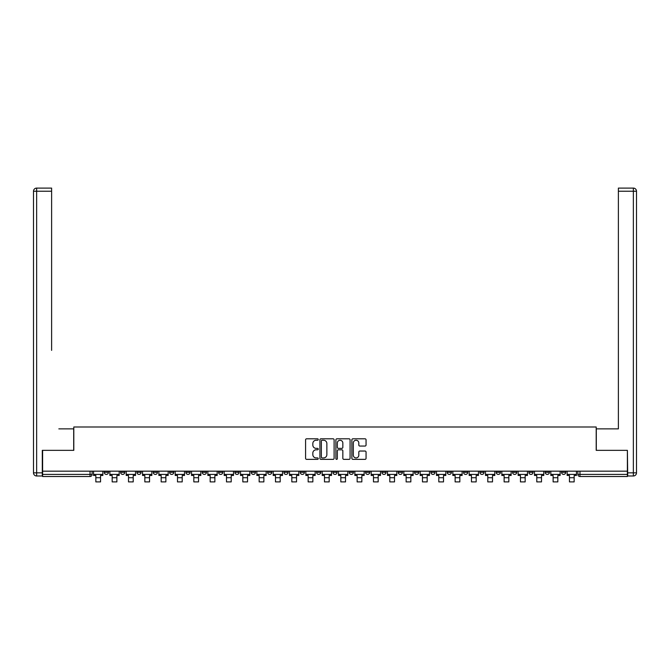 <?xml version="1.0" encoding="UTF-8"?>
<svg xmlns="http://www.w3.org/2000/svg" width="670" height="670" viewBox="0 0 670 670"><rect width="100%" height="100%" fill="white"/><g stroke="black" fill="none" stroke-linecap="round" stroke-linejoin="round"><path stroke-width="1" d="M318.25 439.528A0.72 0.72 0 0 0 317.53 438.808L306.617 438.808A1.03 1.03 0 0 0 305.587 439.838L305.587 458.33A1.03 1.03 0 0 0 306.617 459.36L317.53 459.36A0.72 0.72 0 0 0 318.25 458.64A0.72 0.72 0 0 0 317.53 457.92L316.114 457.92A3.291 3.291 0 0 1 312.831 454.629L312.831 453.088A3.291 3.291 0 0 1 316.114 449.805L317.53 449.805A0.72 0.72 0 0 0 318.25 449.084A0.72 0.72 0 0 0 317.53 448.364L316.114 448.364A3.291 3.291 0 0 1 312.831 445.073L312.831 443.532A3.291 3.291 0 0 1 316.114 440.249L317.53 440.249A0.72 0.72 0 0 0 318.25 439.528M545.212 471.169L545.212 472.325L549.4 472.325A2.094 2.094 0 0 1 547.306 474.419A2.094 2.094 0 0 1 545.212 472.325L545.212 471.169M528.881 471.169L528.881 472.325L533.069 472.325A2.094 2.094 0 0 1 530.975 474.419A2.094 2.094 0 0 1 528.881 472.325L528.881 471.169M430.894 471.169L430.894 472.325L435.081 472.325A2.094 2.094 0 0 1 432.988 474.419A2.094 2.094 0 0 1 430.894 472.325L430.894 471.169M414.562 471.169L414.562 472.325L418.75 472.325A2.094 2.094 0 0 1 416.656 474.419A2.094 2.094 0 0 1 414.562 472.325L414.562 471.169M398.231 471.169L398.231 472.325L402.419 472.325A2.094 2.094 0 0 1 400.325 474.419A2.094 2.094 0 0 1 398.231 472.325L398.231 471.169M365.569 471.169L365.569 472.325L369.756 472.325A2.094 2.094 0 0 1 367.663 474.419A2.094 2.094 0 0 1 365.569 472.325L365.569 471.169M332.906 472.325L332.906 471.169L332.906 472.325A2.094 2.094 0 0 0 335 474.419A2.094 2.094 0 0 1 332.906 472.325L337.094 472.325A2.094 2.094 0 0 1 335 474.419A2.094 2.094 0 0 0 337.094 472.325L337.094 471.169L337.094 472.325M316.575 472.325L316.575 471.169L316.575 472.325A2.094 2.094 0 0 0 318.669 474.419A2.094 2.094 0 0 1 316.575 472.325L320.762 472.325A2.094 2.094 0 0 1 318.669 474.419M300.244 472.325L300.244 471.169L300.244 472.325A2.094 2.094 0 0 0 302.338 474.419A2.094 2.094 0 0 1 300.244 472.325L304.431 472.325A2.094 2.094 0 0 1 302.338 474.419A2.094 2.094 0 0 0 304.431 472.325L304.431 471.169L304.431 472.325M283.913 471.169L283.913 472.325L288.1 472.325A2.094 2.094 0 0 1 286.006 474.419A2.094 2.094 0 0 1 283.913 472.325L283.913 471.169M267.581 471.169L267.581 472.325L271.769 472.325A2.094 2.094 0 0 1 269.675 474.419A2.094 2.094 0 0 1 267.581 472.325L267.581 471.169M251.25 471.169L251.25 472.325L255.438 472.325A2.094 2.094 0 0 1 253.344 474.419A2.094 2.094 0 0 1 251.25 472.325L251.25 471.169M234.919 472.325L234.919 471.169L234.919 472.325A2.094 2.094 0 0 0 237.013 474.419A2.094 2.094 0 0 1 234.919 472.325L239.106 472.325A2.094 2.094 0 0 1 237.013 474.419M202.256 472.325L202.256 471.169L202.256 472.325A2.094 2.094 0 0 0 204.35 474.419A2.094 2.094 0 0 1 202.256 472.325L206.444 472.325A2.094 2.094 0 0 1 204.35 474.419A2.094 2.094 0 0 0 206.444 472.325L206.444 471.169L206.444 472.325M185.925 472.325L185.925 471.169L185.925 472.325A2.094 2.094 0 0 0 188.019 474.419A2.094 2.094 0 0 1 185.925 472.325L190.113 472.325A2.094 2.094 0 0 1 188.019 474.419A2.094 2.094 0 0 0 190.113 472.325L190.113 471.169L190.113 472.325M169.594 472.325L169.594 471.169L169.594 472.325A2.094 2.094 0 0 0 171.688 474.419A2.094 2.094 0 0 1 169.594 472.325L173.781 472.325A2.094 2.094 0 0 1 171.688 474.419A2.094 2.094 0 0 0 173.781 472.325L173.781 471.169L173.781 472.325M153.263 472.325L153.263 471.169L153.263 472.325A2.094 2.094 0 0 0 155.356 474.419A2.094 2.094 0 0 1 153.263 472.325L157.45 472.325A2.094 2.094 0 0 1 155.356 474.419M136.931 472.325L136.931 471.169L136.931 472.325A2.094 2.094 0 0 0 139.025 474.419A2.094 2.094 0 0 1 136.931 472.325L141.119 472.325A2.094 2.094 0 0 1 139.025 474.419A2.094 2.094 0 0 0 141.119 472.325L141.119 471.169L141.119 472.325M120.6 472.325L120.6 471.169L120.6 472.325A2.094 2.094 0 0 0 122.694 474.419A2.094 2.094 0 0 1 120.6 472.325L124.788 472.325A2.094 2.094 0 0 1 122.694 474.419A2.094 2.094 0 0 0 124.788 472.325L124.788 471.169L124.788 472.325M365.033 446.053A1.03 1.03 0 0 0 366.055 445.022L366.055 439.838A1.03 1.03 0 0 0 365.033 438.808L352.906 438.808A1.03 1.03 0 0 0 351.876 439.838L351.876 458.33A1.03 1.03 0 0 0 352.906 459.36L365.033 459.36A1.03 1.03 0 0 0 366.055 458.33L366.055 452.066A1.03 1.03 0 0 0 365.033 451.036L359.84 451.036A1.03 1.03 0 0 0 358.81 452.066L358.81 455.173A2.747 2.747 0 0 1 356.063 457.92A2.747 2.747 0 0 1 353.316 455.173L353.316 442.996A2.747 2.747 0 0 1 356.063 440.249A2.747 2.747 0 0 1 358.81 442.996L358.81 445.022A1.03 1.03 0 0 0 359.84 446.053L365.033 446.053M44.907 188.094L36.641 188.094L51.615 188.094L44.907 188.094L51.615 188.094L51.615 191.235L36.641 191.235L36.641 472.844L42.294 472.844L42.294 450.341L73.8 450.341L73.8 426.991L596.2 426.991L596.2 450.341L627.388 450.341L627.388 471.169L42.612 471.169L42.612 474.419L92.125 474.419L92.125 471.169L92.125 474.419A2.094 2.094 0 0 1 90.031 476.512L42.612 476.512L42.612 474.419M42.612 450.341L42.612 471.169M334.104 439.838A1.03 1.03 0 0 0 333.074 438.808L320.947 438.808A1.03 1.03 0 0 0 319.917 439.838L319.917 458.33A1.03 1.03 0 0 0 320.947 459.36L333.074 459.36A1.03 1.03 0 0 0 334.104 458.33L334.104 439.838M336.926 438.808L349.053 438.808A1.03 1.03 0 0 1 350.083 439.838L350.083 458.33A1.03 1.03 0 0 1 349.053 459.36L343.861 459.36A1.03 1.03 0 0 1 342.839 458.33L342.839 450.826A1.03 1.03 0 0 0 341.809 449.805L338.367 449.805A1.03 1.03 0 0 0 337.337 450.826L337.337 458.64A0.72 0.72 0 0 1 336.616 459.36A0.72 0.72 0 0 1 335.896 458.64L335.896 439.838A1.03 1.03 0 0 1 336.926 438.808M577.875 471.169L577.875 474.419L627.388 474.419L627.388 476.512L579.969 476.512A2.094 2.094 0 0 1 577.875 474.419M627.388 471.169L627.388 474.419M565.731 471.169L565.731 472.325A2.094 2.094 0 0 1 563.638 474.419A2.094 2.094 0 0 1 561.544 472.325L565.731 472.325M561.544 471.169L561.544 472.325M549.4 471.169L549.4 472.325M533.069 471.169L533.069 472.325L533.069 471.169M516.738 471.169L516.738 472.325A2.094 2.094 0 0 1 514.644 474.419A2.094 2.094 0 0 1 512.55 472.325L516.738 472.325M512.55 471.169L512.55 472.325M500.406 471.169L500.406 472.325A2.094 2.094 0 0 1 498.312 474.419A2.094 2.094 0 0 1 496.219 472.325L500.406 472.325M496.219 471.169L496.219 472.325M484.075 471.169L484.075 472.325A2.094 2.094 0 0 1 481.981 474.419A2.094 2.094 0 0 1 479.887 472.325L484.075 472.325M479.887 471.169L479.887 472.325M467.744 471.169L467.744 472.325A2.094 2.094 0 0 1 465.65 474.419A2.094 2.094 0 0 1 463.556 472.325L467.744 472.325M463.556 471.169L463.556 472.325M451.413 471.169L451.413 472.325A2.094 2.094 0 0 1 449.319 474.419A2.094 2.094 0 0 1 447.225 472.325L451.413 472.325M447.225 471.169L447.225 472.325M435.081 471.169L435.081 472.325A2.094 2.094 0 0 1 432.988 474.419M418.75 471.169L418.75 472.325M402.419 472.325L402.419 471.169L402.419 472.325A2.094 2.094 0 0 1 400.325 474.419M386.088 471.169L386.088 472.325A2.094 2.094 0 0 1 383.994 474.419A2.094 2.094 0 0 1 381.9 472.325A2.094 2.094 0 0 0 383.994 474.419A2.094 2.094 0 0 0 386.088 472.325L381.9 472.325L381.9 471.169M369.756 472.325L369.756 471.169L369.756 472.325A2.094 2.094 0 0 1 367.663 474.419M353.425 471.169L353.425 472.325A2.094 2.094 0 0 1 351.331 474.419A2.094 2.094 0 0 1 349.238 472.325A2.094 2.094 0 0 0 351.331 474.419M349.238 471.169L349.238 472.325L353.425 472.325M320.762 471.169L320.762 472.325L320.762 471.169M288.1 472.325L288.1 471.169L288.1 472.325A2.094 2.094 0 0 1 286.006 474.419M271.769 472.325L271.769 471.169L271.769 472.325A2.094 2.094 0 0 1 269.675 474.419M255.438 472.325L255.438 471.169L255.438 472.325A2.094 2.094 0 0 1 253.344 474.419M239.106 471.169L239.106 472.325L239.106 471.169M222.775 472.325L222.775 471.169L222.775 472.325A2.094 2.094 0 0 1 220.681 474.419A2.094 2.094 0 0 1 218.588 472.325L222.775 472.325A2.094 2.094 0 0 1 220.681 474.419M218.588 471.169L218.588 472.325M157.45 471.169L157.45 472.325L157.45 471.169M108.456 471.169L108.456 472.325A2.094 2.094 0 0 1 106.362 474.419A2.094 2.094 0 0 1 104.269 472.325A2.094 2.094 0 0 0 106.362 474.419A2.094 2.094 0 0 0 108.456 472.325L108.456 471.169M104.269 471.169L104.269 472.325L108.456 472.325M90.031 471.169L90.031 476.512A2.094 2.094 0 0 0 92.125 474.419M322.077 440.249A0.72 0.72 0 0 0 321.357 440.969L321.357 457.2A0.72 0.72 0 0 0 322.077 457.92L323.568 457.92A3.291 3.291 0 0 0 326.859 454.629L326.859 443.532A3.291 3.291 0 0 0 323.568 440.249L322.077 440.249M342.839 443.046A2.747 2.747 0 0 0 340.084 440.299A2.747 2.747 0 0 0 337.337 443.046L337.337 447.334A1.03 1.03 0 0 0 338.367 448.364L341.809 448.364A1.03 1.03 0 0 0 342.839 447.334L342.839 443.046M93.54 474.419L102.853 474.419L102.853 475.466L100.55 475.466L100.55 481.906L95.844 481.906L95.844 475.466L93.54 475.466L93.54 471.169M102.853 474.419L102.853 471.169M73.7 450.341L73.7 428.875L58.834 428.875M51.615 191.235L51.615 350.36M42.294 472.844L42.294 475.985L36.641 475.985A3.141 3.141 0 0 1 33.5 472.844L33.5 191.235A3.141 3.141 0 0 1 36.641 188.094A3.141 3.141 0 0 0 33.5 191.235A3.141 3.141 0 0 1 36.641 188.094A3.141 3.141 0 0 0 33.5 191.235L36.641 191.235L36.641 188.094M611.166 428.875L618.385 428.875L618.385 188.094L633.359 188.094L618.385 188.094M596.3 450.341L596.3 428.875L618.385 428.875L618.385 350.36M627.706 472.844L633.359 472.844L633.359 191.235L636.5 191.235A3.141 3.141 0 0 0 633.359 188.094A3.141 3.141 0 0 1 636.5 191.235L636.5 472.844A3.141 3.141 0 0 1 633.359 475.985L627.706 475.985L627.388 450.341M109.872 474.419L119.185 474.419L119.185 475.466L116.882 475.466L116.882 481.906L112.175 481.906L112.175 475.466L109.872 475.466L109.872 471.169M119.185 474.419L119.185 471.169M126.203 474.419L135.516 474.419L135.516 475.466L133.213 475.466L133.213 481.906L128.506 481.906L128.506 475.466L126.203 475.466L126.203 471.169M135.516 474.419L135.516 471.169M142.534 474.419L151.847 474.419L151.847 475.466L149.544 475.466L149.544 481.906L144.837 481.906L144.837 475.466L142.534 475.466L142.534 471.169M151.847 474.419L151.847 471.169M158.865 474.419L168.178 474.419L168.178 475.466L165.875 475.466L165.875 481.906L161.168 481.906L161.168 475.466L158.865 475.466L158.865 471.169M168.178 474.419L168.178 471.169M175.197 474.419L184.51 474.419L184.51 475.466L182.207 475.466L182.207 481.906L177.5 481.906L177.5 475.466L175.197 475.466L175.197 471.169M184.51 474.419L184.51 471.169M191.528 474.419L200.841 474.419L200.841 475.466L198.538 475.466L198.538 481.906L193.831 481.906L193.831 475.466L191.528 475.466L191.528 471.169M200.841 474.419L200.841 471.169M207.859 474.419L217.172 474.419L217.172 475.466L214.869 475.466L214.869 481.906L210.162 481.906L210.162 475.466L207.859 475.466L207.859 471.169M217.172 474.419L217.172 471.169M224.19 474.419L233.503 474.419L233.503 475.466L231.2 475.466L231.2 481.906L226.494 481.906L226.494 475.466L224.19 475.466L224.19 471.169M233.503 474.419L233.503 471.169M240.522 474.419L249.835 474.419L249.835 475.466L247.532 475.466L247.532 481.906L242.825 481.906L242.825 475.466L240.522 475.466L240.522 471.169M249.835 474.419L249.835 471.169M256.853 474.419L266.166 474.419L266.166 475.466L263.863 475.466L263.863 481.906L259.156 481.906L259.156 475.466L256.853 475.466L256.853 471.169M266.166 474.419L266.166 471.169M273.184 474.419L282.497 474.419L282.497 475.466L280.194 475.466L280.194 481.906L275.487 481.906L275.487 475.466L273.184 475.466L273.184 471.169M282.497 474.419L282.497 471.169M289.515 474.419L298.828 474.419L298.828 475.466L296.525 475.466L296.525 481.906L291.819 481.906L291.819 475.466L289.515 475.466L289.515 471.169M298.828 474.419L298.828 471.169M305.847 474.419L315.16 474.419L315.16 475.466L312.856 475.466L312.856 481.906L308.15 481.906L308.15 475.466L305.847 475.466L305.847 471.169M315.16 474.419L315.16 471.169M322.178 474.419L331.491 474.419L331.491 475.466L329.188 475.466L329.188 481.906L324.481 481.906L324.481 475.466L322.178 475.466L322.178 471.169M331.491 474.419L331.491 471.169M338.509 474.419L347.822 474.419L347.822 475.466L345.519 475.466L345.519 481.906L340.812 481.906L340.812 475.466L338.509 475.466L338.509 471.169M347.822 474.419L347.822 471.169M354.84 474.419L364.153 474.419L364.153 475.466L361.85 475.466L361.85 481.906L357.144 481.906L357.144 475.466L354.84 475.466L354.84 471.169M364.153 474.419L364.153 471.169M371.172 474.419L380.485 474.419L380.485 475.466L378.182 475.466L378.182 481.906L373.475 481.906L373.475 475.466L371.172 475.466L371.172 471.169M380.485 474.419L380.485 471.169M387.503 474.419L396.816 474.419L396.816 475.466L394.513 475.466L394.513 481.906L389.806 481.906L389.806 475.466L387.503 475.466L387.503 471.169M396.816 474.419L396.816 471.169M403.834 474.419L413.147 474.419L413.147 475.466L410.844 475.466L410.844 481.906L406.137 481.906L406.137 475.466L403.834 475.466L403.834 471.169M413.147 474.419L413.147 471.169M420.165 474.419L429.478 474.419L429.478 475.466L427.175 475.466L427.175 481.906L422.469 481.906L422.469 475.466L420.165 475.466L420.165 471.169M429.478 474.419L429.478 471.169M436.497 474.419L445.81 474.419L445.81 475.466L443.506 475.466L443.506 481.906L438.8 481.906L438.8 475.466L436.497 475.466L436.497 471.169M445.81 474.419L445.81 471.169M452.828 474.419L462.141 474.419L462.141 475.466L459.838 475.466L459.838 481.906L455.131 481.906L455.131 475.466L452.828 475.466L452.828 471.169M462.141 474.419L462.141 471.169M469.159 474.419L478.472 474.419L478.472 475.466L476.169 475.466L476.169 481.906L471.462 481.906L471.462 475.466L469.159 475.466L469.159 471.169M478.472 474.419L478.472 471.169M485.49 474.419L494.803 474.419L494.803 475.466L492.5 475.466L492.5 481.906L487.794 481.906L487.794 475.466L485.49 475.466L485.49 471.169M494.803 474.419L494.803 471.169M501.822 474.419L511.135 474.419L511.135 475.466L508.831 475.466L508.831 481.906L504.125 481.906L504.125 475.466L501.822 475.466L501.822 471.169M511.135 474.419L511.135 471.169M518.153 474.419L527.466 474.419L527.466 475.466L525.163 475.466L525.163 481.906L520.456 481.906L520.456 475.466L518.153 475.466L518.153 471.169M527.466 474.419L527.466 471.169M534.484 474.419L543.797 474.419L543.797 475.466L541.494 475.466L541.494 481.906L536.787 481.906L536.787 475.466L534.484 475.466L534.484 471.169M543.797 474.419L543.797 471.169M550.815 474.419L560.128 474.419L560.128 475.466L557.825 475.466L557.825 481.906L553.119 481.906L553.119 475.466L550.815 475.466L550.815 471.169M560.128 474.419L560.128 471.169M567.147 474.419L576.46 474.419L576.46 475.466L574.156 475.466L574.156 481.906L569.45 481.906L569.45 475.466L567.147 475.466L567.147 471.169M576.46 474.419L576.46 471.169M579.969 471.169L579.969 476.512M95.844 477.718L100.55 477.718M36.641 475.985L36.641 472.844L33.5 472.844M633.359 188.094L633.359 191.235L618.393 191.235M636.5 472.844L633.359 472.844L633.359 475.985M112.175 477.718L116.882 477.718M128.506 477.718L133.213 477.718M144.837 477.718L149.544 477.718M161.168 477.718L165.875 477.718M177.5 477.718L182.207 477.718M193.831 477.718L198.538 477.718M210.162 477.718L214.869 477.718M226.494 477.718L231.2 477.718M242.825 477.718L247.532 477.718M259.156 477.718L263.863 477.718M275.487 477.718L280.194 477.718M291.819 477.718L296.525 477.718M308.15 477.718L312.856 477.718M324.481 477.718L329.188 477.718M340.812 477.718L345.519 477.718M357.144 477.718L361.85 477.718M373.475 477.718L378.182 477.718M389.806 477.718L394.513 477.718M406.137 477.718L410.844 477.718M422.469 477.718L427.175 477.718M438.8 477.718L443.506 477.718M455.131 477.718L459.838 477.718M471.462 477.718L476.169 477.718M487.794 477.718L492.5 477.718M504.125 477.718L508.831 477.718M520.456 477.718L525.163 477.718M536.787 477.718L541.494 477.718M553.119 477.718L557.825 477.718M569.45 477.718L574.156 477.718"/></g></svg>
